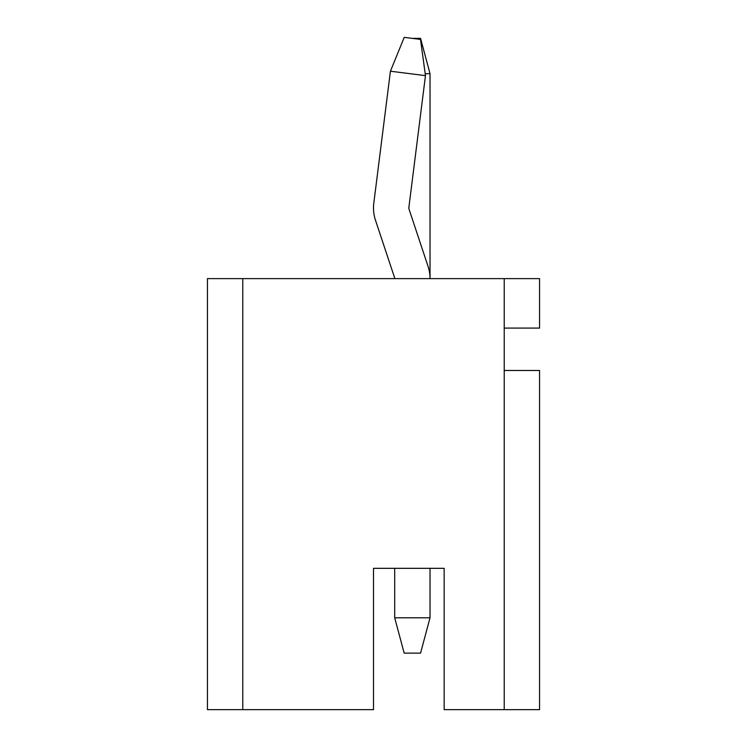 <?xml version="1.0" encoding="UTF-8"?>
<svg xmlns="http://www.w3.org/2000/svg" width="747" height="747" viewBox="0 0 747 747"><rect width="100%" height="100%" fill="white"/><g stroke="black" fill="none" stroke-linecap="round" stroke-linejoin="round"><path stroke-width="1.12" d="M539.549 370.484L539.549 709.65L504.225 709.65L504.225 370.484L539.549 370.484M444.157 568.327L430.029 568.327L430.029 617.788L420.561 653.121L404.164 653.121L394.696 617.788L394.696 568.327L373.5 568.327L444.157 568.327L444.157 709.65L504.225 709.65M242.775 709.65L207.451 709.65L207.451 278.622L242.775 278.622L242.775 709.65L373.5 709.65L373.5 568.327M504.225 370.484L504.225 278.622L242.775 278.622M504.225 278.622L539.549 278.622L539.549 328.082L504.225 328.082M394.519 277.51A3.53 3.53 0 0 1 394.696 278.622A3.53 3.53 0 0 0 394.519 277.51L375.48 220.216A38.863 38.863 0 0 1 373.808 203.1L390.42 71.217L425.473 75.634L408.861 207.517A3.53 3.53 0 0 0 409.011 209.076L428.05 266.371A38.863 38.863 0 0 1 430.029 278.622L430.029 73.701L425.211 73.701M412.363 38.377L420.561 38.377L430.029 73.701M394.696 617.788L430.029 617.788L430.029 568.327L430.029 617.788M390.42 71.217L404.23 37.35L420.496 39.404L425.473 75.634"/></g></svg>
